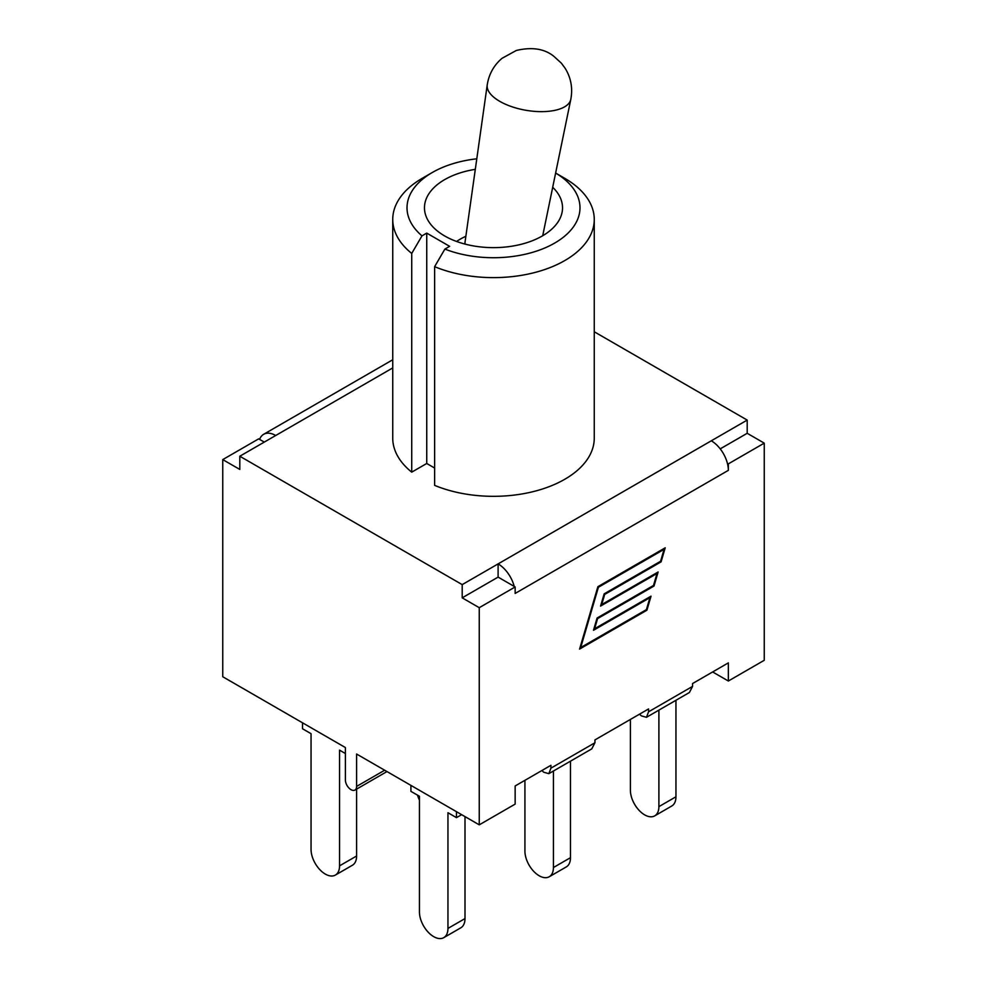 <?xml version="1.0" encoding="UTF-8"?>
<svg xmlns="http://www.w3.org/2000/svg" width="987" height="987" viewBox="0 0 987 987"><rect width="100%" height="100%" fill="white"/><g stroke="black" fill="none" stroke-linecap="round" stroke-linejoin="round"><path stroke-width="1.48" d="M345.388 753.513L339.553 750.145L339.553 865.846A20.147 11.634 60 0 1 335.383 875.074A20.147 11.634 60 0 1 319.85 869.67A20.147 11.634 60 0 1 311.053 849.388L311.053 733.686L302.528 728.764L302.528 722.805M335.383 875.074L352.433 865.229A20.147 11.634 -120 0 0 356.603 856L339.553 865.846M356.603 789.106L356.603 856M419.45 800.161A20.147 11.634 60 0 1 417.538 795.164M658.897 710.122L658.897 806.638A20.147 11.634 60 0 1 654.714 815.867A20.147 11.634 60 0 1 639.194 810.463A20.147 11.634 60 0 1 630.397 790.18L630.397 719.437M654.714 815.867L671.777 806.009A20.147 11.634 -120 0 0 675.947 796.793L658.897 806.638M675.947 700.276L675.947 796.793M553.423 771.02L553.423 867.536A20.147 11.634 60 0 1 549.241 876.752A20.147 11.634 60 0 1 533.72 871.361A20.147 11.634 60 0 1 524.924 851.078L524.924 780.335M549.241 876.752L566.304 866.907A20.147 11.634 -120 0 0 570.474 857.678L553.423 867.536M570.474 761.174L570.474 857.678M456.475 811.684L456.475 817.643L447.95 812.72L447.95 928.422A20.147 11.634 60 0 1 443.768 937.65A20.147 11.634 60 0 1 428.247 932.246A20.147 11.634 60 0 1 419.45 911.976L419.45 796.275L410.913 791.34L410.913 785.381M443.768 937.65L460.83 927.805A20.147 11.634 -120 0 0 465 918.576L447.95 928.422M465 816.607L465 918.576M456.475 817.643L461.632 814.67M239.804 456.228L239.804 469.442L222.754 459.597L222.754 676.749L345.388 747.554L345.388 779.94A7.933 4.577 60 0 0 348.855 787.934A7.933 4.577 60 0 0 354.962 790.056A7.933 4.577 60 0 0 356.603 786.417L356.603 754.031L479.25 824.836L479.25 607.684L462.2 597.838L462.2 584.625L239.804 456.228L275.706 435.501A24.12 13.929 60 0 0 263.652 434.305L392.74 359.774M550.931 768.157L548.846 773.66L591.768 748.874L594.951 742.755L550.931 768.157L550.931 765.307L515.152 785.973L515.152 804.109L479.25 824.836M444.878 249.082L434.625 266.663A100.76 58.171 -0 0 0 539.433 271.228A100.76 58.171 -0 0 0 594.26 219.447A100.76 58.171 -0 0 0 564.749 178.314L555.619 173.046A86.486 49.93 180 0 1 559.691 239.927A86.486 49.93 180 0 1 444.878 249.082L449.628 246.331L426.742 233.117L421.98 235.856A86.486 49.93 180 0 1 432.343 172.478A86.486 49.93 180 0 1 476.795 158.796M432.343 172.478L422.251 178.314A100.76 58.171 -0 0 0 392.74 219.447A100.76 58.171 -0 0 0 411.727 253.437L421.98 235.856M552.695 187.283A69.028 39.85 180 0 1 562.528 207.788A69.028 39.85 180 0 1 493.5 247.638A69.028 39.85 180 0 1 424.472 207.788A69.028 39.85 180 0 1 475.302 169.345M434.625 468.035L426.742 463.483L411.727 472.144L411.727 253.437M426.742 463.483L426.742 233.117M594.26 219.447L594.26 438.154A100.76 58.171 180 0 1 539.433 489.934A100.76 58.171 180 0 1 434.625 485.357L434.625 266.663M411.727 472.144A100.76 58.171 180 0 1 392.74 438.154L392.74 219.447M727.394 463.322A24.12 13.929 60 0 1 728.344 470.355L728.344 463.878L727.394 463.322A24.12 13.929 -120 0 0 711.294 440.807L462.2 584.625M711.294 440.807L747.196 420.08L594.26 331.78M594.951 742.755L594.951 739.905L648.558 708.95L648.558 711.8L646.473 717.302L689.395 692.516L692.566 686.397L692.566 683.547L728.344 662.882L728.344 681.018L712.639 671.95M264.269 442.102L259.606 439.412A24.12 13.929 60 0 1 263.652 434.305M548.846 773.66L543.812 772.266L541.863 770.551M646.473 717.302L641.439 715.908L639.477 714.193M649.915 597.69L593.495 630.261L597.086 618.022L653.505 585.451L656.997 573.509L600.577 606.08L604.167 593.841L660.587 561.27L664.091 549.34L598.393 587.265L580.714 647.546L646.411 609.621L649.915 597.69L649.15 597.246M656.997 573.509L656.244 573.077M664.091 549.34L663.338 548.895M646.917 610.2L579.591 649.076L597.888 586.685L665.213 547.81L661.093 561.85L604.686 594.421L601.712 604.562L658.119 571.991L654.011 586.031L597.591 618.602L594.618 628.744L651.038 596.16L646.917 610.2L646.164 609.769M654.011 586.031L653.258 585.587M661.093 561.85L660.34 561.418M720.214 448.875L747.196 433.293L747.196 420.08M498.102 577.111L514.202 586.414A24.12 13.929 60 0 0 498.102 563.898L498.102 577.111L462.2 597.838M222.754 459.597L258.656 438.87L259.606 439.412M514.202 586.414L515.152 586.957L479.25 607.684M728.344 470.355L515.152 593.434L515.152 586.957M747.196 433.293L764.246 443.138L728.344 463.878M764.246 443.138L764.246 660.291L728.344 681.018M487.22 84.919A42.416 18.617 9.8 0 0 525.874 110.273A42.416 18.617 9.8 0 0 570.794 99.416C572.892 88.299 571.041 77.973 565.255 68.448L561.356 63.156L553.892 56.358C544.565 48.758 532.042 46.784 516.337 50.46L502.025 58.319C493.858 65.278 488.923 74.148 487.22 84.919L465.062 241.938A37.42 16.434 9.8 0 0 465.074 244.11M384.659 770.23L356.603 786.417M392.74 367.929L275.706 435.501M692.566 686.397L648.558 711.8M386.99 771.563L354.962 790.056M542.714 235.733L570.794 99.416M465.852 236.288A66.647 66.647 0 0 0 456.562 241.457"/></g></svg>
